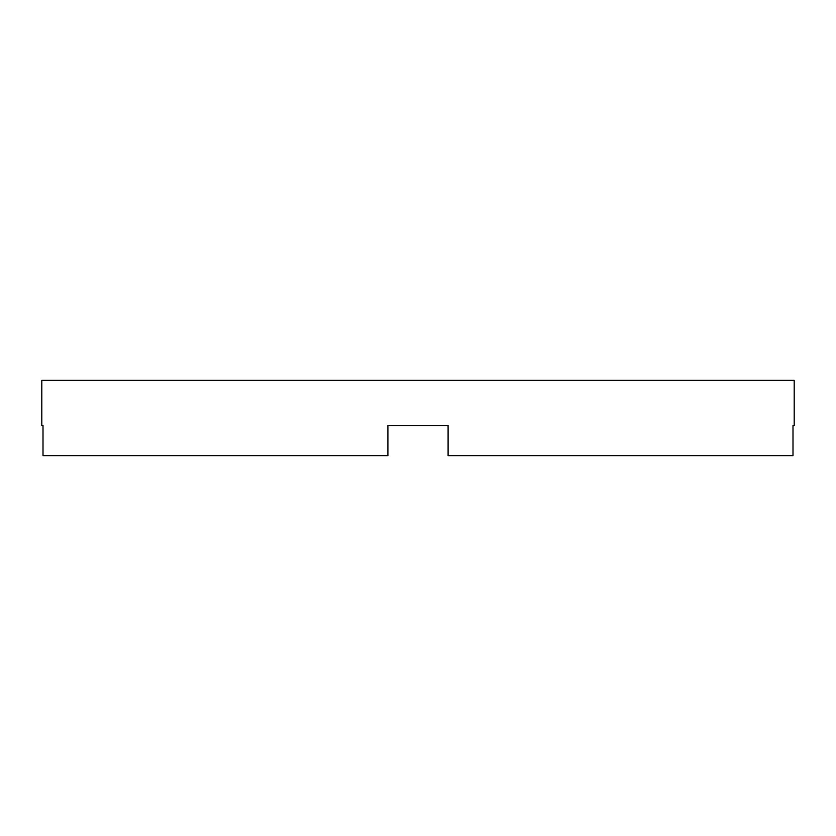 <?xml version="1.0" encoding="UTF-8"?>
<svg xmlns="http://www.w3.org/2000/svg" width="836" height="836" viewBox="0 0 836 836"><rect width="100%" height="100%" fill="white"/><g stroke="black" fill="none" stroke-linecap="round" stroke-linejoin="round"><path stroke-width="1.25" d="M387.904 425.524L448.096 425.524L387.904 425.524L387.904 455.62L43.002 455.62L43.002 425.524L41.8 425.524L41.8 380.38L794.2 380.38L794.2 425.524L792.998 425.524L794.2 425.524M448.096 425.524L448.096 455.62L792.998 455.62L792.998 425.524M41.8 425.524L43.002 425.524"/></g></svg>
